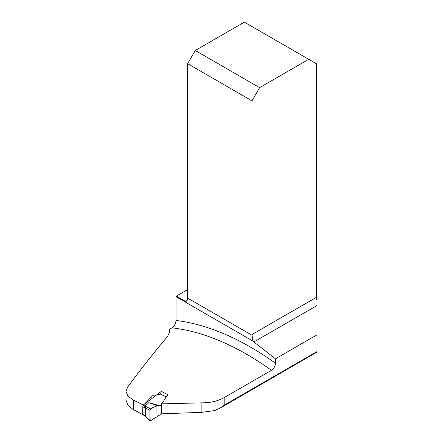 <?xml version="1.0" encoding="UTF-8"?>
<svg xmlns="http://www.w3.org/2000/svg" width="443" height="443" viewBox="0 0 443 443"><rect width="100%" height="100%" fill="white"/><g stroke="black" fill="none" stroke-linecap="round" stroke-linejoin="round"><path stroke-width="0.66" d="M126.022 400.245L127.938 405.306L133.337 409.598L133.337 400.062L127.933 396.18L126.017 391.568L127.628 387.055C141.228 368.714 154.541 351.836 167.565 336.425L169.979 331.131L169.536 329.232L171.956 327.837C174.487 325.993 175.843 323.523 176.021 320.439A288.736 166.701 60 0 1 275.48 363.254C275.247 366.25 273.89 368.609 271.415 370.331A282.983 163.384 -120 0 0 171.956 327.837M142.679 414.626A543.838 313.987 -120 0 0 133.337 409.598M161.645 413.834L161.701 403.855L201.897 402.853C210.536 402.825 217.962 401.076 224.175 397.604L224.175 405.162L219.905 408.258L214.661 410.567L201.897 412.333L161.645 413.834L161.241 413.535L161.512 403.717C164.353 400.893 165.217 397.449 167.958 394.779L161.363 391.368L143.205 405.024A282.983 163.384 -120 0 0 133.337 400.062M169.868 332.178A36.653 21.159 0 0 0 169.536 330.533L169.536 329.232M187.644 289.606L176.369 296.118A5.748 3.317 120 0 1 176.021 296.694L176.021 320.439M224.175 397.604L271.415 370.331M143.2 405.4L143.205 405.024M308.71 59.301L259.609 87.648L195.263 50.496L244.364 22.15L316.335 63.698L316.335 297.403A5.748 3.317 -120 0 0 317.033 300.437L317.033 352.047L220.47 407.909M176.369 296.118L185.263 301.251L186.503 301.14L187.345 300.044A5.748 3.317 120 0 0 187.644 298.111L187.644 63.698L251.989 100.849L259.609 87.648M317.033 334.83L275.48 358.819L275.48 363.254M176.021 296.694L252.992 341.132A5.748 3.317 -120 0 0 253.889 341.957L275.48 358.819M161.363 391.368L160.604 394.093M251.989 100.849L251.989 334.548A5.748 3.317 -120 0 0 252.034 335.29L252.992 341.132M195.263 50.496L187.644 63.698M161.302 413.579L160.593 414.908L158.073 415.506L156.966 416.736L156.966 405.616L160.122 405.782L161.562 404.514L161.413 407.117L161.479 404.719M160.953 414.255L160.859 414.598M166.142 396.917L160.322 394.043L157.287 394.99L153.843 395.062L152.547 395.765L143.322 405.251L144.983 406.109L148.804 402.676L159.989 405.794M145.31 407.903L145.31 416.165L149.917 420.346L149.917 410.312L145.31 407.903L146.035 406.541L150.642 408.95L156.966 405.616L148.804 402.676M156.966 416.736L150.642 420.706L149.917 420.346L150.061 420.778M145.31 407.92L144.252 407.499L144.966 406.12L146.035 406.541M143.133 414.593L142.635 414.31L142.784 406.746L143.322 405.251M150.642 408.95L149.917 410.312M142.635 414.31L145.31 416.165M156.933 405.666C154.574 407.438 149.202 407.809 149.917 412.106L150.127 420.822L156.966 416.736L156.933 405.666M185.263 301.251L187.345 300.044M317.033 351.554L224.175 405.162M317.033 305.498L253.889 341.957M187.644 298.111L252.034 335.29M251.989 334.548L316.335 297.403M201.897 412.333L201.897 402.853M144.252 407.499L142.784 406.746M143.305 414.709L145.31 416.154M125.967 400.19L125.967 391.462M160.942 414.177L161.053 410.766L160.959 414.332M150.016 420.739L145.426 416.575M143.477 415.174L142.724 414.72M166.175 396.85L160.471 394.032"/></g></svg>
